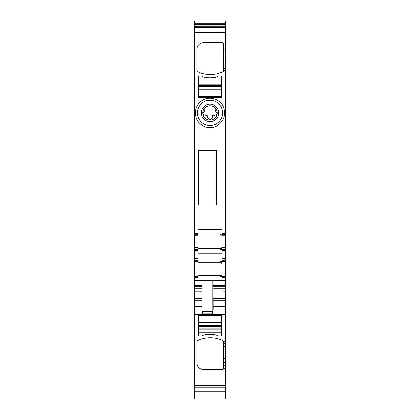 <?xml version="1.0" encoding="UTF-8"?>
<svg xmlns="http://www.w3.org/2000/svg" width="420" height="420" viewBox="0 0 420 420"><rect width="100%" height="100%" fill="white"/><g stroke="black" fill="none" stroke-linecap="round" stroke-linejoin="round"><path stroke-width="0.63" d="M212.893 280.271L213.05 283.967L225.708 283.967L225.708 280.271L194.292 280.271L194.292 277.699L197.899 277.699L197.899 260.19L194.292 260.19L194.292 261.476L197.899 261.476M212.762 280.271L212.762 311.078L202.561 311.351L202.02 310.81M225.708 283.967L225.708 291.889L212.966 292.131L213.05 283.967M212.94 303.082L213.029 299.733C212.987 306.448 212.798 301.765 212.851 295.312L212.94 291.963M213.029 299.733L213.077 298.546M212.762 311.078L212.903 314.218L213.119 309.493L213.087 298.52M225.708 291.889L225.708 292.178L212.972 292.178M225.708 298.546L225.708 292.131M213.082 298.515L225.708 298.515L225.708 314.68L212.368 314.68L212.389 313.163L202.02 313.163M225.708 314.774L194.292 314.774L194.292 379.822L225.708 379.822L225.708 314.68M225.708 379.822L225.708 386.09M225.708 387.177L225.708 386.059L194.292 386.059L194.292 387.177L225.708 387.177L225.708 399L194.292 399L194.292 391.246L225.708 391.246M194.292 260.19L194.292 250.404L197.899 250.404L197.899 247.574L194.292 247.574L194.292 21L225.708 21L225.708 234.187L222.101 234.187L222.101 232.901L225.708 232.901M225.708 249.764L222.101 249.764L222.101 250.404L225.708 250.404L225.708 234.187M225.708 250.404L225.708 258.647L222.101 258.647L222.101 261.476L225.708 261.476L225.708 260.836L222.101 260.836M225.708 260.836L225.708 258.647M225.708 263.02L225.708 261.476L222.101 261.476L222.101 263.02L225.708 263.02L225.708 277.699L222.101 277.699L222.101 277.053L225.708 277.053M225.708 280.271L225.708 277.699M194.292 26.182L225.708 26.155M222.101 280.271L222.101 277.699M225.708 274.864L222.101 274.864L222.101 277.053M222.101 274.864L222.101 263.02M222.101 258.647L222.101 256.872L197.899 256.872L197.899 260.19M222.101 276.644L220.558 276.644L222.101 275.095M222.101 274.092A1.544 1.544 0 0 1 220.558 275.635L197.899 275.635M197.899 277.699L197.899 280.271M197.899 274.864L194.292 274.864L194.292 277.699M194.292 274.864L194.292 261.476M194.292 250.404L194.292 247.574M194.292 390.842L194.292 391.12M194.292 387.177L194.292 391.246M194.292 379.822L194.292 386.059M194.292 314.774L194.292 310.028L202.02 310.028L202.02 280.271M194.292 298.546L194.292 310.028M194.292 299.733L194.292 292.178L202.02 292.131M194.292 280.271L194.292 292.178M202.02 310.028L202.02 314.197L202.561 314.68L194.292 314.68M212.83 311.01L212.289 311.351M212.903 313.226L202.561 313.226L202.561 311.619L212.357 311.619L212.389 313.163L212.903 313.163M212.903 314.218L212.368 314.68M223.645 368.293L222.616 369.611L203.564 369.611C199.5 369.217 197.269 366.986 196.87 362.917L196.87 341.555L197.447 340.631A29.353 29.353 0 0 1 223.067 340.631L223.645 341.555L223.645 368.293L225.708 368.293M221.587 314.774L222.101 315.289L222.101 335.113L221.587 335.627L221.587 329.191L198.413 329.191L198.413 332.278L221.587 332.278M198.413 335.627L197.899 335.113L198.413 335.627L198.413 332.278M197.899 335.113L197.899 315.289L198.413 314.774M202.319 335.627L202.083 335.627C207.359 333.911 212.641 333.911 217.917 335.627A24.974 24.974 0 0 0 202.083 335.627L202.319 335.627C207.438 334.016 212.562 334.016 217.681 335.627L217.681 335.627M194.292 385.156L225.708 385.156L194.292 385.161M194.292 389.062L225.708 389.062M194.292 23.184L225.708 23.184M194.292 27.085L225.708 27.085L194.292 27.085M223.645 70.529L223.645 43.659A1.029 1.029 0 0 0 222.616 42.63L203.564 42.63A6.694 6.694 0 0 0 196.87 49.324L196.87 70.686A1.029 1.029 0 0 0 197.447 71.615A29.353 29.353 0 0 0 223.067 71.615A1.029 1.029 0 0 0 223.645 70.686L225.708 70.529M221.587 79.963L198.413 79.963L198.413 76.618A0.514 0.514 0 0 0 197.899 77.133L197.899 96.957A0.514 0.514 0 0 0 198.413 97.472L221.587 97.472A0.514 0.514 0 0 0 222.101 96.957L222.101 77.133A0.514 0.514 0 0 0 221.587 76.618L221.587 83.055L198.413 83.055L198.413 85.627L221.587 85.627L221.587 83.055M202.319 76.618L202.083 76.618C207.359 78.33 212.641 78.33 217.917 76.618L217.681 76.618A24.974 24.974 0 0 1 202.319 76.618L202.083 76.618A24.974 24.974 0 0 0 217.917 76.618L217.681 76.618M216.436 205.091L198.413 205.091L198.413 150.507L216.436 150.507L216.436 205.091L198.413 205.091M202.965 100.039C210.53 95.582 221.314 99.776 223.886 108.166C225.871 115.7 223.587 121.574 217.035 125.801C209.47 130.252 198.686 126.063 196.114 117.668C194.129 110.14 196.413 104.265 202.965 100.039M194.292 232.901L197.899 232.901L197.899 229.583L222.101 229.583L222.101 232.901M225.708 247.574L222.101 247.574L222.101 234.187M222.101 247.574L222.101 249.118L225.708 249.118M222.101 249.764L222.101 249.118M222.101 250.404L222.101 251.953L225.708 251.953M197.899 250.404L197.899 253.727L222.101 253.727L222.101 251.953M225.708 260.19L222.101 260.19M222.101 276.413L225.708 276.413M216.436 191.189L216.436 202.004L216.436 191.189M197.899 262.248L220.558 262.248L222.101 263.791M222.101 261.245L220.558 261.245L222.101 262.794M194.292 276.413L197.899 276.413M197.899 249.118L194.292 249.118M197.899 247.574L197.899 234.187L194.292 234.187M197.899 234.187L197.899 232.901M223.645 368.582A1.029 1.029 0 0 1 223.451 369.191M222.931 369.563A1.029 1.029 0 0 1 222.616 369.611M199.721 368.398A6.694 6.694 0 0 1 196.87 362.917M203.952 101.85A12.616 12.616 0 0 0 198.928 118.965A12.616 12.616 0 0 0 216.048 123.989A12.616 12.616 0 0 0 221.072 106.869A12.616 12.616 0 0 0 203.952 101.85M222.101 233.951L220.558 233.951L220.558 234.959L197.899 234.959M222.101 249.354L220.558 249.354L220.558 248.346A1.544 1.544 0 0 0 222.101 246.803M197.899 248.346L220.558 248.346M223.645 43.659A1.029 1.029 0 0 0 222.616 42.63M223.067 71.615A1.05 1.05 0 0 0 223.645 70.686M220.558 234.959L221.141 235.074L220.558 234.959L222.101 236.502M222.101 247.8L220.558 249.354M222.101 235.499L220.558 233.951M205.832 105.289A8.694 8.694 0 0 1 217.634 108.748A8.694 8.694 0 0 1 214.168 120.551A8.694 8.694 0 0 1 202.367 117.086A8.694 8.694 0 0 1 205.832 105.289M213.454 119.243A7.208 7.208 0 0 0 214.893 107.625A7.208 7.208 0 0 0 203.674 116.377A7.208 7.208 0 0 0 213.454 119.243M215.303 110.78L215.749 111.295A0.514 0.514 0 0 1 215.303 110.78L214.893 107.625C212.331 105.499 209.548 105.152 206.546 106.591M215.749 111.295L217.077 112.875C216.893 114.319 216.079 115.106 214.636 115.238L213.476 115.238A1.029 1.029 0 0 0 212.447 116.267L212.447 117.038C210.814 120.194 209.181 120.194 207.553 117.038L207.553 116.267A1.029 1.029 0 0 0 206.525 115.238L205.364 115.238C203.921 115.101 203.107 114.314 202.923 112.875L204.251 111.295A0.514 0.514 0 0 0 204.697 110.78L205.107 107.625M213.476 115.238L212.447 116.267M207.553 116.267L206.525 115.238M204.251 111.295L204.697 110.78M198.413 85.627L198.413 96.7L221.587 96.7L221.587 85.627M198.413 79.963L198.413 83.055M198.413 86.657L221.587 86.657M221.587 329.191L221.587 315.546L198.413 315.546L198.413 329.191M221.587 325.584L198.413 325.584M220.558 275.635L220.558 276.644M194.292 283.967L202.02 283.967M202.02 311.078A0.541 0.541 0 0 0 202.561 311.619L202.561 311.351M212.872 311.105A0.514 0.514 -22.5 0 1 212.357 311.619L212.289 311.456M213.103 310.028L225.708 310.028M213.14 306.59L225.708 306.59M213.119 300.216L225.708 300.216M213.061 288.808L225.708 288.808M213.077 286.771L225.708 286.771M213.071 285.516L225.708 285.516M202.561 314.68L202.561 313.226L202.02 313.226M225.708 341.712L223.645 341.712M225.708 343.261L223.645 343.261M225.708 343.865L223.645 343.865M225.708 346.442L223.645 346.442M225.708 358.286L223.645 358.286M225.708 362.387L223.645 362.387M225.708 365.211L223.645 365.211M194.292 384.941L225.708 384.941M194.292 385.413L225.708 385.413M194.292 387.944L225.708 387.944M194.292 24.297L225.708 24.297M194.292 25.069L225.708 25.069M194.292 26.828L225.708 26.828M194.292 27.3L225.708 27.3M194.292 32.419L225.708 32.419M223.645 43.953L225.708 43.953M194.292 229.037L225.708 229.037M223.645 47.029L225.708 47.029M223.645 49.854L225.708 49.854M223.645 53.96L225.708 53.96M223.645 65.803L225.708 65.803M223.645 68.376L225.708 68.376M223.645 68.985L225.708 68.985M222.101 233.541L225.708 233.541M222.101 235.73L225.708 235.73M194.292 251.953L197.899 251.953M197.899 258.647L194.292 258.647M220.558 262.248L220.558 261.245M197.899 260.836L194.292 260.836M194.292 263.02L197.899 263.02M194.292 277.053L197.899 277.053M194.292 249.764L197.899 249.764M194.292 235.73L197.899 235.73M197.899 233.541L194.292 233.541M194.292 306.59L202.02 306.59M194.292 300.216L202.02 300.216M194.292 291.889L202.02 291.889M194.292 288.808L202.02 288.808M194.292 286.771L202.02 286.771M194.292 285.516L202.02 285.516M198.413 89.749L221.587 89.749M198.413 84.084L221.587 84.084M221.587 322.497L198.413 322.497M221.587 326.618L198.413 326.618M221.587 328.162L198.413 328.162M194.292 298.515L202.02 298.515"/></g></svg>
